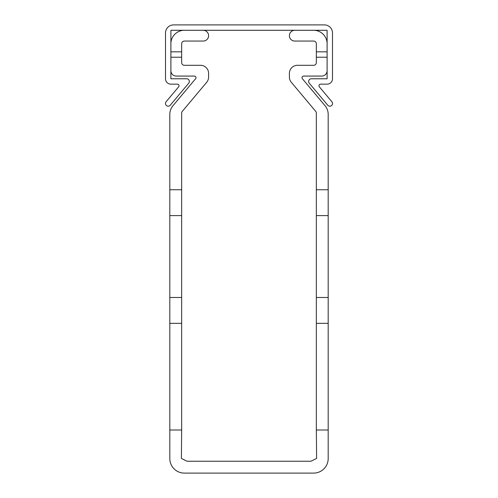 <?xml version="1.0" encoding="UTF-8"?>
<svg xmlns="http://www.w3.org/2000/svg" width="498" height="498" viewBox="0 0 498 498"><rect width="100%" height="100%" fill="white"/><g stroke="black" fill="none" stroke-linecap="round" stroke-linejoin="round"><path stroke-width="0.75" d="M294.791 30.285A5.385 5.385 0 0 0 289.4 35.675A5.385 5.385 0 0 0 294.791 41.06L313.647 41.06A2.695 2.695 0 0 1 316.336 43.756L316.336 62.611A2.695 2.695 0 0 1 313.647 65.3L297.48 65.3A8.08 8.08 0 0 0 289.4 73.38L289.4 77.072A8.08 8.08 0 0 0 291.293 82.27L315.707 111.365A2.695 2.695 0 0 1 316.336 113.096L316.336 430.004L328.188 430.004L328.188 114.378A13.465 13.465 0 0 0 325.038 105.725L302.392 78.734A1.619 1.619 0 0 1 303.631 76.076L321.727 76.076A5.385 5.385 0 0 0 327.111 70.691M302.392 78.734A1.619 1.619 0 0 1 303.631 76.076A1.619 1.619 0 0 0 302.012 77.694A1.619 1.619 0 0 1 303.631 76.076A1.619 1.619 0 0 0 302.012 77.694A1.619 1.619 0 0 1 303.631 76.076A1.619 1.619 0 0 0 302.012 77.694A1.619 1.619 0 0 1 303.631 76.076A1.619 1.619 0 0 0 302.012 77.694A1.619 1.619 0 0 1 303.631 76.076A1.619 1.619 0 0 0 302.012 77.694A1.619 1.619 0 0 1 303.631 76.076A1.619 1.619 0 0 0 302.012 77.694A1.619 1.619 0 0 1 303.631 76.076A1.619 1.619 0 0 0 302.012 77.694A1.619 1.619 0 0 1 303.631 76.076A1.619 1.619 0 0 0 302.012 77.694A1.619 1.619 0 0 1 303.631 76.076A1.619 1.619 0 0 0 302.392 78.734A1.619 1.619 0 0 1 302.012 77.694A1.619 1.619 0 0 0 302.392 78.734M195.608 78.734L172.962 105.725L195.608 78.734A1.619 1.619 0 0 0 195.988 77.694A1.619 1.619 0 0 1 195.608 78.734A1.619 1.619 0 0 0 195.988 77.694A1.619 1.619 0 0 1 195.608 78.734A1.619 1.619 0 0 0 195.988 77.694A1.619 1.619 0 0 1 195.608 78.734A1.619 1.619 0 0 0 195.988 77.694A1.619 1.619 0 0 1 195.608 78.734A1.619 1.619 0 0 0 195.988 77.694A1.619 1.619 0 0 1 195.608 78.734A1.619 1.619 0 0 0 195.988 77.694A1.619 1.619 0 0 1 195.608 78.734A1.619 1.619 0 0 0 195.988 77.694A1.619 1.619 0 0 1 195.608 78.734A1.619 1.619 0 0 0 195.988 77.694A1.619 1.619 0 0 1 195.608 78.734A1.619 1.619 0 0 0 195.988 77.694A1.619 1.619 0 0 1 195.608 78.734A1.619 1.619 0 0 0 194.369 76.076A1.619 1.619 0 0 1 195.988 77.694A1.619 1.619 0 0 0 194.369 76.076A1.619 1.619 0 0 1 195.988 77.694A1.619 1.619 0 0 0 194.369 76.076A1.619 1.619 0 0 1 195.988 77.694A1.619 1.619 0 0 0 194.369 76.076A1.619 1.619 0 0 1 195.988 77.694A1.619 1.619 0 0 0 194.369 76.076A1.619 1.619 0 0 1 195.988 77.694A1.619 1.619 0 0 0 194.369 76.076A1.619 1.619 0 0 1 195.988 77.694A1.619 1.619 0 0 0 194.369 76.076A1.619 1.619 0 0 1 195.988 77.694A1.619 1.619 0 0 0 194.369 76.076A1.619 1.619 0 0 1 195.988 77.694A1.619 1.619 0 0 0 194.369 76.076A1.619 1.619 0 0 1 195.988 77.694A1.619 1.619 0 0 0 194.369 76.076L176.273 76.076L194.369 76.076M206.707 82.27L182.293 111.365L206.707 82.27A8.08 8.08 0 0 0 208.6 77.072L208.6 73.38A8.08 8.08 0 0 0 200.52 65.3L184.353 65.3A2.695 2.695 0 0 1 181.664 62.611A2.695 2.695 0 0 0 184.353 65.3A2.695 2.695 0 0 1 181.664 62.611A2.695 2.695 0 0 0 184.353 65.3A2.695 2.695 0 0 1 181.664 62.611A2.695 2.695 0 0 0 184.353 65.3A2.695 2.695 0 0 1 181.664 62.611A2.695 2.695 0 0 0 184.353 65.3A2.695 2.695 0 0 1 181.664 62.611A2.695 2.695 0 0 0 184.353 65.3A2.695 2.695 0 0 1 181.664 62.611A2.695 2.695 0 0 0 184.353 65.3A2.695 2.695 0 0 1 181.664 62.611A2.695 2.695 0 0 0 184.353 65.3A2.695 2.695 0 0 1 181.664 62.611A2.695 2.695 0 0 0 184.353 65.3A2.695 2.695 0 0 1 181.664 62.611A2.695 2.695 0 0 0 184.353 65.3L200.52 65.3M203.209 41.06L184.353 41.06A2.695 2.695 0 0 0 181.664 43.756A2.695 2.695 0 0 1 184.353 41.06A2.695 2.695 0 0 0 181.664 43.756A2.695 2.695 0 0 1 184.353 41.06A2.695 2.695 0 0 0 181.664 43.756A2.695 2.695 0 0 1 184.353 41.06A2.695 2.695 0 0 0 181.664 43.756A2.695 2.695 0 0 1 184.353 41.06A2.695 2.695 0 0 0 181.664 43.756A2.695 2.695 0 0 1 184.353 41.06A2.695 2.695 0 0 0 181.664 43.756A2.695 2.695 0 0 1 184.353 41.06A2.695 2.695 0 0 0 181.664 43.756A2.695 2.695 0 0 1 184.353 41.06A2.695 2.695 0 0 0 181.664 43.756A2.695 2.695 0 0 1 184.353 41.06A2.695 2.695 0 0 0 181.664 43.756A2.695 2.695 0 0 1 184.353 41.06L203.209 41.06A5.385 5.385 0 0 0 208.6 35.675A5.385 5.385 0 0 0 203.209 30.285M181.664 113.096A2.695 2.695 0 0 1 182.293 111.365A2.695 2.695 0 0 0 181.664 113.096A2.695 2.695 0 0 1 182.293 111.365A2.695 2.695 0 0 0 181.664 113.096A2.695 2.695 0 0 1 182.293 111.365A2.695 2.695 0 0 0 181.664 113.096A2.695 2.695 0 0 1 182.293 111.365A2.695 2.695 0 0 0 181.664 113.096A2.695 2.695 0 0 1 182.293 111.365A2.695 2.695 0 0 0 181.664 113.096L181.664 430.004L169.812 430.004L169.812 458.552A14.548 14.548 0 0 0 184.353 473.1L313.647 473.1A14.548 14.548 0 0 0 328.188 458.552L328.188 430.004M169.812 430.004L169.812 114.378L169.812 189.744L169.812 114.378L169.812 189.744L169.812 114.378L169.812 189.744L169.812 114.378L169.812 189.744L169.812 114.378L169.812 189.744L181.664 189.744M313.647 65.3L297.48 65.3L313.647 65.3A2.695 2.695 0 0 0 316.336 62.611A2.695 2.695 0 0 1 313.647 65.3A2.695 2.695 0 0 0 316.336 62.611A2.695 2.695 0 0 1 313.647 65.3A2.695 2.695 0 0 0 316.336 62.611A2.695 2.695 0 0 1 313.647 65.3A2.695 2.695 0 0 0 316.336 62.611A2.695 2.695 0 0 1 313.647 65.3A2.695 2.695 0 0 0 316.336 62.611A2.695 2.695 0 0 1 313.647 65.3A2.695 2.695 0 0 0 316.336 62.611A2.695 2.695 0 0 1 313.647 65.3A2.695 2.695 0 0 0 316.336 62.611A2.695 2.695 0 0 1 313.647 65.3A2.695 2.695 0 0 0 316.336 62.611A2.695 2.695 0 0 1 313.647 65.3A2.695 2.695 0 0 0 316.336 62.611A2.695 2.695 0 0 1 313.647 65.3M328.188 189.744L328.188 114.378L328.188 189.744L328.188 114.378L328.188 189.744L328.188 114.378L328.188 189.744L328.188 114.378L328.188 189.744L328.188 114.378L328.188 189.744L328.188 114.378L328.188 189.744L328.188 114.378L328.188 189.744L328.188 114.378L328.188 189.744L328.188 114.378L328.188 189.744L316.336 189.744M315.707 111.365A2.695 2.695 0 0 1 316.336 113.096A2.695 2.695 0 0 0 315.707 111.365A2.695 2.695 0 0 1 316.336 113.096A2.695 2.695 0 0 0 315.707 111.365A2.695 2.695 0 0 1 316.336 113.096A2.695 2.695 0 0 0 315.707 111.365A2.695 2.695 0 0 1 316.336 113.096A2.695 2.695 0 0 0 315.707 111.365A2.695 2.695 0 0 1 316.336 113.096A2.695 2.695 0 0 0 315.707 111.365A2.695 2.695 0 0 1 316.336 113.096A2.695 2.695 0 0 0 315.707 111.365A2.695 2.695 0 0 1 316.336 113.096A2.695 2.695 0 0 0 315.707 111.365A2.695 2.695 0 0 1 316.336 113.096A2.695 2.695 0 0 0 315.707 111.365A2.695 2.695 0 0 1 316.336 113.096A2.695 2.695 0 0 0 315.707 111.365M313.647 41.06A2.695 2.695 0 0 1 316.336 43.756A2.695 2.695 0 0 0 313.647 41.06A2.695 2.695 0 0 1 316.336 43.756A2.695 2.695 0 0 0 313.647 41.06A2.695 2.695 0 0 1 316.336 43.756A2.695 2.695 0 0 0 313.647 41.06A2.695 2.695 0 0 1 316.336 43.756A2.695 2.695 0 0 0 313.647 41.06A2.695 2.695 0 0 1 316.336 43.756A2.695 2.695 0 0 0 313.647 41.06A2.695 2.695 0 0 1 316.336 43.756A2.695 2.695 0 0 0 313.647 41.06A2.695 2.695 0 0 1 316.336 43.756A2.695 2.695 0 0 0 313.647 41.06A2.695 2.695 0 0 1 316.336 43.756A2.695 2.695 0 0 0 313.647 41.06A2.695 2.695 0 0 1 316.336 43.756A2.695 2.695 0 0 0 313.647 41.06M316.336 430.004L316.61 458.421L310.951 461.248L187.049 461.248L181.39 458.421L181.664 430.004M184.353 41.06A2.695 2.695 0 0 0 181.664 43.756L181.664 62.611A2.695 2.695 0 0 0 184.353 65.3M170.889 70.691A5.385 5.385 0 0 0 176.273 76.076M172.962 105.725A13.465 13.465 0 0 0 169.812 114.378M184.353 30.285A13.465 13.465 0 0 0 170.889 43.756M181.664 51.836L170.889 51.836M181.664 57.22L170.889 57.22M181.664 323.339L169.812 323.339M181.664 297.48L169.812 297.48M181.664 215.603L169.812 215.603M313.647 30.285A13.465 13.465 0 0 1 327.111 43.756M316.336 51.836L327.111 51.836M316.336 57.22L327.111 57.22M316.336 323.339L328.188 323.339M316.336 297.48L328.188 297.48M316.336 215.603L328.188 215.603M318.963 85.774A1.619 1.619 0 0 0 319.343 86.814L331.892 101.766A2.695 2.695 0 0 1 331.562 105.557A2.695 2.695 0 0 1 327.765 105.227L309.277 83.197A2.695 2.695 0 0 1 311.337 78.771L327.111 78.771L327.111 30.285L170.889 30.285L170.889 78.771L186.663 78.771A2.695 2.695 0 0 1 188.723 83.197L170.235 105.227A2.695 2.695 0 0 1 165.479 103.497A2.695 2.695 0 0 1 166.108 101.766L178.658 86.814A1.619 1.619 0 0 0 177.419 84.156L170.889 84.156A5.385 5.385 0 0 1 165.504 78.771L165.504 32.98A8.08 8.08 0 0 1 173.584 24.9L324.416 24.9A8.08 8.08 0 0 1 332.496 32.98L332.496 78.771A5.385 5.385 0 0 1 327.111 84.156L320.581 84.156A1.619 1.619 0 0 0 318.963 85.774"/></g></svg>
